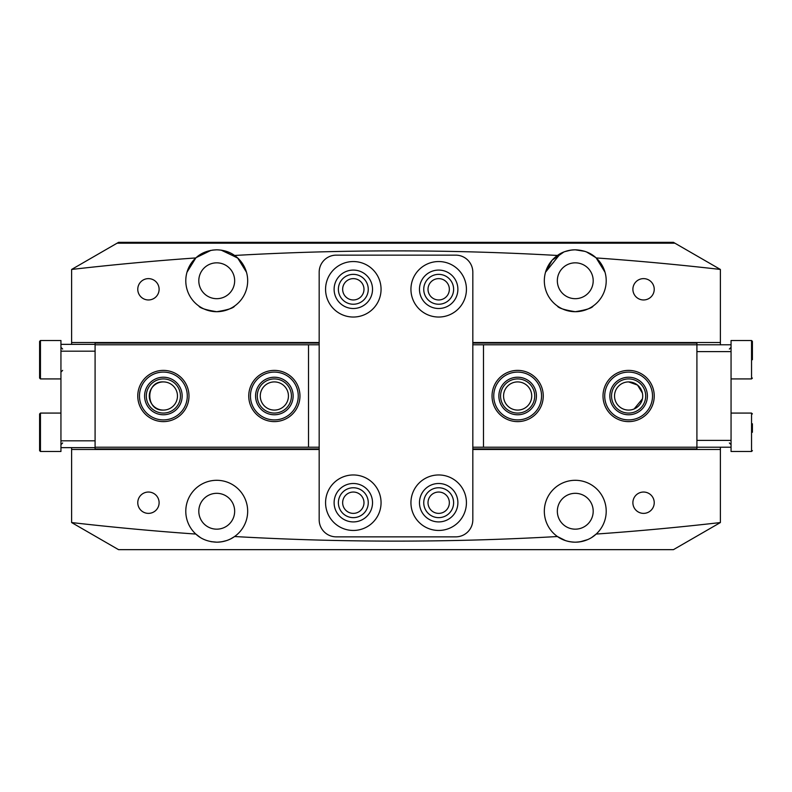 <?xml version="1.0" encoding="UTF-8"?>
<svg xmlns="http://www.w3.org/2000/svg" width="792" height="792" viewBox="0 0 792 792"><rect width="100%" height="100%" fill="white"/><g stroke="black" fill="none" stroke-linecap="round" stroke-linejoin="round"><path stroke-width="1.19" d="M353.321 274.359A14.939 14.939 0 0 0 338.382 289.298A14.939 14.939 0 0 0 353.321 304.237A14.939 14.939 0 0 0 368.26 289.298A14.939 14.939 0 0 0 353.321 274.359M353.321 278.626A10.672 10.672 0 0 0 342.649 289.298A10.672 10.672 0 0 0 353.321 299.96A10.672 10.672 0 0 0 363.983 289.298A10.672 10.672 0 0 0 353.321 278.626M438.679 487.763A14.939 14.939 0 0 0 423.74 502.702A14.939 14.939 0 0 0 438.679 517.641A14.939 14.939 0 0 0 453.618 502.702A14.939 14.939 0 0 0 438.679 487.763M438.679 492.04A10.672 10.672 0 0 0 428.017 502.702A10.672 10.672 0 0 0 438.679 513.374A10.672 10.672 0 0 0 449.351 502.702A10.672 10.672 0 0 0 438.679 492.04M353.321 487.763A14.939 14.939 0 0 0 338.382 502.702A14.939 14.939 0 0 0 353.321 517.641A14.939 14.939 0 0 0 368.26 502.702A14.939 14.939 0 0 0 353.321 487.763M353.321 492.04A10.672 10.672 0 0 0 342.649 502.702A10.672 10.672 0 0 0 353.321 513.374A10.672 10.672 0 0 0 363.983 502.702A10.672 10.672 0 0 0 353.321 492.04M438.679 274.359A14.939 14.939 0 0 0 423.74 289.298A14.939 14.939 0 0 0 438.679 304.237A14.939 14.939 0 0 0 453.618 289.298A14.939 14.939 0 0 0 438.679 274.359M438.679 278.626A10.672 10.672 0 0 0 428.017 289.298A10.672 10.672 0 0 0 438.679 299.96A10.672 10.672 0 0 0 449.351 289.298A10.672 10.672 0 0 0 438.679 278.626M148.441 278.626A10.672 10.672 0 0 0 137.768 289.298A10.672 10.672 0 0 0 148.441 299.96A10.672 10.672 0 0 0 159.113 289.298A10.672 10.672 0 0 0 148.441 278.626M643.559 492.04A10.672 10.672 0 0 0 632.887 502.702A10.672 10.672 0 0 0 643.559 513.374A10.672 10.672 0 0 0 654.232 502.702A10.672 10.672 0 0 0 643.559 492.04M148.441 492.04A10.672 10.672 0 0 0 137.768 502.702A10.672 10.672 0 0 0 148.441 513.374A10.672 10.672 0 0 0 159.113 502.702A10.672 10.672 0 0 0 148.441 492.04M643.559 278.626A10.672 10.672 0 0 0 632.887 289.298A10.672 10.672 0 0 0 643.559 299.96A10.672 10.672 0 0 0 654.232 289.298A10.672 10.672 0 0 0 643.559 278.626M605.009 272.22L596.168 257.935A2842.468 2842.468 0 0 1 720.383 269.448L674.913 243.194L117.087 243.194L71.617 269.448A2842.468 2842.468 0 0 1 195.832 257.935L186.991 272.22L195.832 257.935A30.947 30.947 0 0 0 216.731 311.702C227.67 309.949 233.65 308.038 234.66 305.979C233.63 308.048 227.65 309.949 216.731 311.702C205.801 309.949 199.822 308.038 198.802 305.979C199.812 308.038 205.791 309.949 216.731 311.702A30.947 30.947 0 0 0 234.571 255.47A2842.468 2842.468 0 0 1 557.429 255.47A30.947 30.947 0 0 0 575.269 311.702C586.209 309.949 592.178 308.038 593.198 305.979C592.168 308.048 586.189 309.949 575.269 311.702C564.33 309.949 558.36 308.038 557.34 305.979C558.35 308.038 564.32 309.949 575.269 311.702A30.947 30.947 0 0 0 596.168 257.935L605.009 272.22M595.485 257.331L591.644 254.499M584.902 251.351L575.269 249.817A30.947 30.947 0 0 0 557.429 255.47C562.29 251.905 568.24 250.025 575.269 249.817C583.852 250.163 590.822 252.876 596.168 257.935M571.022 250.104L564.864 251.608L570.012 250.262M563.864 251.985L552.133 260.212L545.52 272.22L560.498 253.559M221.146 250.124L237.63 257.935L246.48 272.22L237.917 258.192L221.978 250.262M216.652 249.817L212.494 250.104M210.999 250.351L196.258 257.558M221.839 541.768L226.423 540.629M230.819 538.798L234.491 536.59M195.891 534.115L200 537.273M210.801 541.609L216.731 542.183L211.286 541.708M593.495 536.243L596.168 534.065C590.822 539.134 583.852 541.837 575.269 542.183C568.22 541.976 562.28 540.085 557.429 536.531A30.947 30.947 0 0 0 575.269 542.183L577.012 542.134M580.071 541.817L587.486 539.669M557.469 536.56L565.478 540.599L557.449 536.54M216.731 529.165A17.929 17.929 0 0 1 198.802 511.246A17.929 17.929 0 0 1 216.731 493.317A17.929 17.929 0 0 1 234.66 511.246A17.929 17.929 0 0 1 216.731 529.165M575.269 298.683A17.929 17.929 0 0 1 557.34 280.754A17.929 17.929 0 0 1 575.269 262.835A17.929 17.929 0 0 1 593.198 280.754A17.929 17.929 0 0 1 575.269 298.683M216.731 298.683A17.929 17.929 0 0 1 198.802 280.754A17.929 17.929 0 0 1 216.731 262.835A17.929 17.929 0 0 1 234.66 280.754A17.929 17.929 0 0 1 216.731 298.683M575.269 529.165A17.929 17.929 0 0 1 557.34 511.246A17.929 17.929 0 0 1 575.269 493.317A17.929 17.929 0 0 1 593.198 511.246A17.929 17.929 0 0 1 575.269 529.165M720.383 522.552A2842.468 2842.468 0 0 1 596.168 534.065A30.947 30.947 0 0 0 575.269 480.298A30.947 30.947 0 0 0 557.429 536.531A2842.468 2842.468 0 0 1 234.571 536.531A30.947 30.947 0 0 0 216.731 480.298A30.947 30.947 0 0 0 195.832 534.065A2842.468 2842.468 0 0 1 71.617 522.552L118.562 549.658L673.438 549.658L720.383 522.552L720.383 449.48L472.824 449.48L472.824 519.78A17.078 17.078 0 0 1 455.756 536.857A17.078 17.078 0 0 0 472.824 519.78L472.824 272.22A17.078 17.078 0 0 0 455.756 255.143L336.244 255.143A17.078 17.078 0 0 0 319.176 272.22L319.176 342.52L71.617 342.52L71.617 344.352M200.188 537.392L195.832 534.065C201.178 539.124 208.148 541.837 216.731 542.183A30.947 30.947 0 0 0 234.571 536.531C229.71 540.094 223.76 541.976 216.731 542.183M195.832 257.935C201.178 252.866 208.148 250.163 216.731 249.817C223.78 250.025 229.72 251.915 234.571 255.47M196.515 257.331L200.326 254.519M205.524 251.915L211.019 250.341M720.383 269.448L720.383 344.777M720.383 447.223L720.383 449.48M575.269 249.817L584.674 251.272M586.446 251.905L595.732 257.548M674.913 243.194L673.438 242.342L118.562 242.342L117.087 243.194M71.617 447.648L71.617 449.48L319.176 449.48L319.176 519.78A17.078 17.078 0 0 0 336.244 536.857A17.078 17.078 0 0 1 319.176 519.78L319.176 272.22A17.078 17.078 0 0 1 336.244 255.143L455.756 255.143A17.078 17.078 0 0 1 472.824 272.22L472.824 342.52L720.383 342.52M71.617 269.448L71.617 342.52M234.561 536.54L232.006 538.154M226.552 540.589L222.146 541.708M596.168 534.065L591.98 537.283M577.219 542.124L575.269 542.183A30.947 30.947 0 0 0 586.941 539.906L581.368 541.579M413.929 549.658L378.071 549.658M247.678 549.658L185.783 549.658M336.244 536.857L455.756 536.857L336.244 536.857M71.617 449.48L71.617 522.552M353.321 261.548A27.74 27.74 0 0 0 325.571 289.298A27.74 27.74 0 0 0 353.321 317.038A27.74 27.74 0 0 0 381.061 289.298A27.74 27.74 0 0 0 353.321 261.548M353.321 308.504A19.206 19.206 0 0 1 334.115 289.298A19.206 19.206 0 0 1 353.321 270.082A19.206 19.206 0 0 1 372.527 289.298A19.206 19.206 0 0 1 353.321 308.504M438.679 474.962A27.74 27.74 0 0 0 410.939 502.702A27.74 27.74 0 0 0 438.679 530.452A27.74 27.74 0 0 0 466.429 502.702A27.74 27.74 0 0 0 438.679 474.962M438.679 521.918A19.206 19.206 0 0 1 419.473 502.702A19.206 19.206 0 0 1 438.679 483.496A19.206 19.206 0 0 1 457.885 502.702A19.206 19.206 0 0 1 438.679 521.918M353.321 474.962A27.74 27.74 0 0 0 325.571 502.702A27.74 27.74 0 0 0 353.321 530.452A27.74 27.74 0 0 0 381.061 502.702A27.74 27.74 0 0 0 353.321 474.962M353.321 521.918A19.206 19.206 0 0 1 334.115 502.702A19.206 19.206 0 0 1 353.321 483.496A19.206 19.206 0 0 1 372.527 502.702A19.206 19.206 0 0 1 353.321 521.918M438.679 261.548A27.74 27.74 0 0 0 410.939 289.298A27.74 27.74 0 0 0 438.679 317.038A27.74 27.74 0 0 0 466.429 289.298A27.74 27.74 0 0 0 438.679 261.548M438.679 308.504A19.206 19.206 0 0 1 419.473 289.298A19.206 19.206 0 0 1 438.679 270.082A19.206 19.206 0 0 1 457.885 289.298A19.206 19.206 0 0 1 438.679 308.504M155.945 373.279A23.899 23.899 0 0 0 140.659 403.435A23.899 23.899 0 0 0 170.815 418.72A23.899 23.899 0 0 0 186.1 388.565A23.899 23.899 0 0 0 155.945 373.279M171.339 420.344A25.611 25.611 0 0 1 139.036 403.96A25.611 25.611 0 0 1 155.42 371.656A25.611 25.611 0 0 1 187.724 388.04A25.611 25.611 0 0 1 171.339 420.344M157.539 378.15A18.78 18.78 0 0 1 181.229 390.159A18.78 18.78 0 0 1 169.221 413.85A18.78 18.78 0 0 1 145.53 401.841A18.78 18.78 0 0 1 157.539 378.15M168.686 412.226A17.078 17.078 0 0 0 179.606 390.694A17.078 17.078 0 0 0 158.073 379.774A17.078 17.078 0 0 0 147.154 401.306A17.078 17.078 0 0 0 168.686 412.226M252.757 385.763A23.899 23.899 0 0 0 264.112 417.602A23.899 23.899 0 0 0 295.951 406.237A23.899 23.899 0 0 0 284.595 374.398A23.899 23.899 0 0 0 252.757 385.763M297.495 406.969A25.611 25.611 0 0 1 263.389 419.136A25.611 25.611 0 0 1 251.213 385.031A25.611 25.611 0 0 1 285.328 372.864A25.611 25.611 0 0 1 297.495 406.969M257.38 387.951A18.78 18.78 0 0 1 282.397 379.031A18.78 18.78 0 0 1 291.327 404.049A18.78 18.78 0 0 1 266.31 412.969A18.78 18.78 0 0 1 257.38 387.951M289.783 403.316A17.078 17.078 0 0 0 281.665 380.576A17.078 17.078 0 0 0 258.925 388.684A17.078 17.078 0 0 0 267.043 411.424A17.078 17.078 0 0 0 289.783 403.316M493.782 394.624A23.899 23.899 0 0 0 516.265 419.859A23.899 23.899 0 0 0 541.51 397.376A23.899 23.899 0 0 0 519.027 372.141A23.899 23.899 0 0 0 493.782 394.624M543.213 397.475A25.611 25.611 0 0 1 516.166 421.572A25.611 25.611 0 0 1 492.079 394.525A25.611 25.611 0 0 1 519.126 370.428A25.611 25.611 0 0 1 543.213 397.475M498.901 394.911A18.78 18.78 0 0 1 518.73 377.249A18.78 18.78 0 0 1 536.392 397.089A18.78 18.78 0 0 1 516.562 414.751A18.78 18.78 0 0 1 498.901 394.911M534.689 396.99A17.078 17.078 0 0 0 518.631 378.952A17.078 17.078 0 0 0 500.603 395.01A17.078 17.078 0 0 0 516.661 413.048A17.078 17.078 0 0 0 534.689 396.99M631.016 372.22A23.899 23.899 0 0 0 604.841 393.604A23.899 23.899 0 0 0 626.224 419.78A23.899 23.899 0 0 0 652.4 398.396A23.899 23.899 0 0 0 631.016 372.22M626.056 421.483A25.611 25.611 0 0 1 603.138 393.436A25.611 25.611 0 0 1 631.184 370.517A25.611 25.611 0 0 1 654.103 398.564A25.611 25.611 0 0 1 626.056 421.483M630.501 377.319A18.78 18.78 0 0 1 647.302 397.881A18.78 18.78 0 0 1 626.739 414.681A18.78 18.78 0 0 1 609.939 394.119A18.78 18.78 0 0 1 630.501 377.319M626.908 412.988A17.078 17.078 0 0 0 645.609 397.713A17.078 17.078 0 0 0 630.333 379.012A17.078 17.078 0 0 0 611.632 394.287A17.078 17.078 0 0 0 626.908 412.988M696.911 440.392L731.056 440.392L731.056 447.223L696.911 447.223L696.911 344.777L731.056 344.777L731.056 351.608L696.911 351.608M731.056 440.392L731.056 351.608M731.056 378.923L751.549 378.923L751.549 340.51L752.4 341.362L752.4 359.716M751.549 340.51L731.056 340.51L731.056 344.777M752.4 423.779L752.4 432.283M731.056 447.223L731.056 451.49L751.549 451.49L751.549 413.077L752.4 413.929M39.6 341.401L40.451 340.51L40.451 378.923L39.6 378.071L39.6 341.401M95.09 351.183L60.944 351.183L60.944 344.352L95.09 344.352L60.944 344.352L60.944 340.51L40.451 340.51M39.6 364.082L39.6 369.517M39.6 413.959L40.451 413.077L40.451 451.49L39.6 450.638L39.6 413.959M39.6 422.483L39.6 426.848M39.6 436.639L39.6 442.075M40.451 451.49L60.944 451.49L60.944 447.648L95.09 447.648L60.944 447.648L60.944 440.817L95.09 440.817M60.944 351.183L60.944 440.817M517.641 410.088A14.088 14.088 0 0 0 531.729 396A14.088 14.088 0 0 0 517.641 381.912A14.088 14.088 0 0 0 503.563 396A14.088 14.088 0 0 0 517.641 410.088M628.62 381.912A14.088 14.088 0 0 0 614.533 396A14.088 14.088 0 0 0 628.62 410.088A14.088 14.088 0 0 0 642.708 396A14.088 14.088 0 0 0 628.62 381.912L637.52 385.08L642.401 393.079M642.411 398.861L634.144 408.959M696.911 342.52L696.911 344.777L472.824 344.777M472.824 448.925L696.911 448.925L696.911 447.223L472.824 447.223M696.911 448.925L696.911 449.48M483.496 344.777L483.496 447.223M472.824 343.075L696.911 343.075M274.359 381.912A14.088 14.088 0 0 0 260.271 396A14.088 14.088 0 0 0 274.359 410.088A14.088 14.088 0 0 0 288.437 396A14.088 14.088 0 0 0 274.359 381.912M163.38 381.912A14.088 14.088 0 0 0 149.292 396A14.088 14.088 0 0 0 163.38 410.088C145.292 411.246 145.223 380.803 163.38 381.912A14.088 14.088 0 0 1 177.467 396A14.088 14.088 0 0 1 163.38 410.088M95.09 449.48L95.09 447.223L319.176 447.223M319.176 343.075L95.09 343.075L95.09 447.223M95.09 343.075L95.09 342.52M319.176 344.777L95.09 344.777M308.504 447.223L308.504 344.777M319.176 448.925L95.09 448.925M729.353 349.044L731.056 347.341M751.549 378.923L752.4 378.071M729.353 442.956L731.056 444.658M731.056 413.077L751.549 413.077M751.549 451.49L752.4 450.638M62.647 370.389L60.944 372.101M60.944 378.923L40.451 378.923M62.647 349.044L60.944 347.341M62.647 442.956L60.944 444.658M60.944 413.077L40.451 413.077"/></g></svg>
